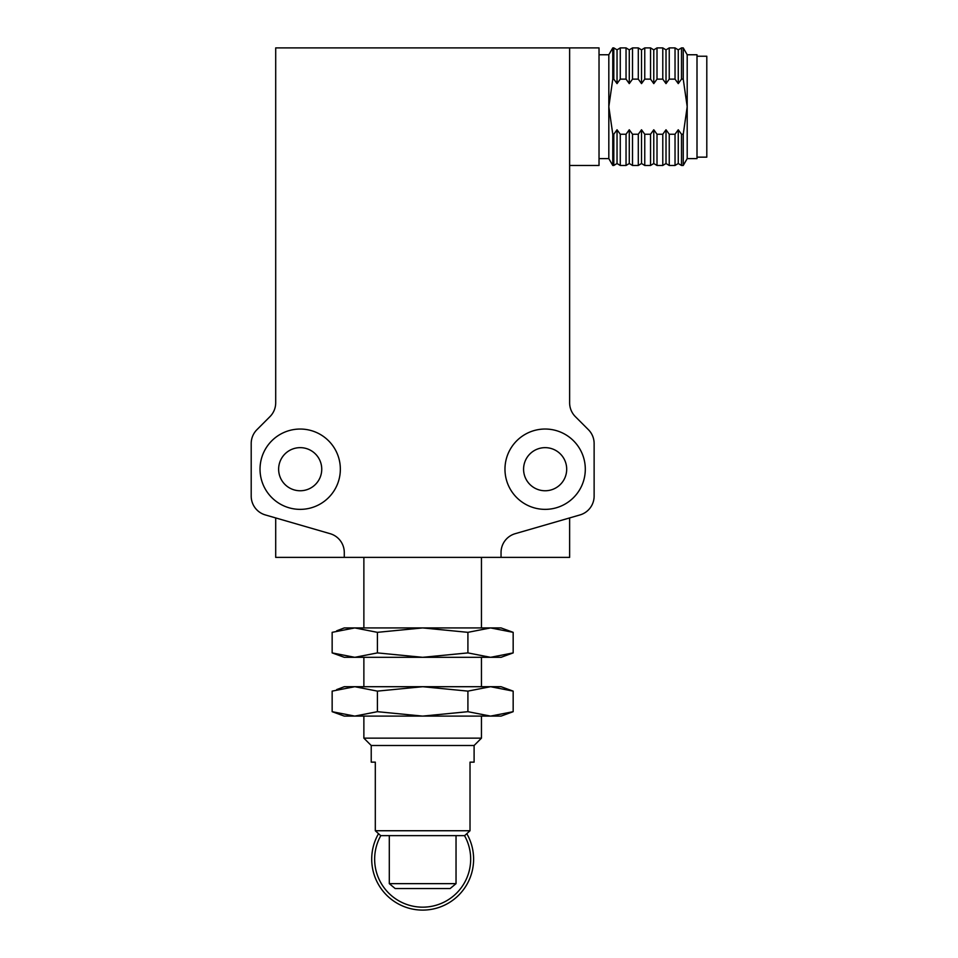 <?xml version="1.0" encoding="UTF-8"?>
<svg xmlns="http://www.w3.org/2000/svg" width="958" height="958" viewBox="0 0 958 958"><rect width="100%" height="100%" fill="white"/><g stroke="black" fill="none" stroke-linecap="round" stroke-linejoin="round"><path stroke-width="1.44" d="M344.281 557.376L344.281 552.515A19.591 19.591 0 0 0 330.139 533.69L265.354 514.937A19.591 19.591 0 0 1 251.2 496.112L251.2 443.518A19.591 19.591 0 0 1 256.948 429.663L269.952 416.646A19.591 19.591 0 0 0 275.7 402.791L275.7 47.9L569.627 47.9L569.627 402.791A19.591 19.591 0 0 0 575.363 416.646L588.38 429.663A19.591 19.591 0 0 1 594.128 443.518L594.128 496.112A19.591 19.591 0 0 1 579.973 514.937L515.188 533.69A19.591 19.591 0 0 0 501.046 552.515L501.046 557.376L275.7 557.376L275.7 517.931M569.627 517.931L569.627 557.376L501.046 557.376M300.189 509.369A40.176 40.176 0 0 1 265.402 449.122A40.176 40.176 0 0 1 334.977 449.122A40.176 40.176 0 0 1 300.189 509.369M545.138 429.028A40.176 40.176 0 0 1 579.925 489.287A40.176 40.176 0 0 1 510.351 489.287A40.176 40.176 0 0 1 545.138 429.028M300.189 490.759A21.555 21.555 0 0 1 281.52 458.427A21.555 21.555 0 0 1 318.858 458.427A21.555 21.555 0 0 1 300.189 490.759M545.138 447.649A21.555 21.555 0 0 1 563.807 479.982A21.555 21.555 0 0 1 526.469 479.982A21.555 21.555 0 0 1 545.138 447.649M569.627 165.471L599.025 165.471L599.025 47.9L569.627 47.9M599.025 158.609L608.821 158.609L608.821 54.762L612.785 47.9L613.803 47.9L613.803 79.131L617.036 83.609L620.269 79.131L626.041 79.131L629.274 83.609L632.508 79.131L638.291 79.131L641.525 83.609L644.758 79.131L650.542 79.131L653.775 83.609L657.008 79.131L662.78 79.131L666.014 83.609L669.247 79.131L675.031 79.131L678.264 83.609L681.497 79.131L683.246 79.131L687.197 106.685L683.246 79.131L683.246 47.9L687.197 54.762L697.005 54.762L697.005 158.609L687.197 158.609L687.197 106.685L683.246 134.24L681.497 134.24L678.264 129.773L675.031 134.24L669.247 134.24L666.014 129.773L662.78 134.24L657.008 134.24L653.775 129.773L650.542 134.24L644.758 134.24L641.525 129.773L638.291 134.24L632.508 134.24L629.274 129.773L626.041 134.24L620.269 134.24L617.036 129.773L613.803 134.24L612.785 134.24L608.821 106.685L612.785 79.131L612.785 47.9M608.821 158.609L612.785 165.471L612.785 134.24M612.785 79.131L613.803 79.131M612.785 165.471L613.803 165.471L613.803 134.24M687.197 106.685L687.197 54.762M683.246 134.24L683.246 165.471L687.197 158.609M617.036 83.609L617.036 49.864L613.803 47.9M613.803 165.471L617.036 163.519L617.036 129.773M678.264 83.609L678.264 49.864L681.497 47.9L681.497 79.131M681.497 134.24L681.497 165.471L683.246 165.471M620.269 79.131L620.269 47.9L626.041 47.9L626.041 79.131M617.036 163.519L620.269 165.471L620.269 134.24M678.264 129.773L678.264 163.519L681.497 165.471M620.269 165.471L626.041 165.471L626.041 134.24M678.264 49.864L675.031 47.9L675.031 79.131M697.005 157.148L706.8 157.148L706.8 56.223L697.005 56.223M675.031 134.24L675.031 165.471L678.264 163.519M629.274 83.609L629.274 49.864L626.041 47.9M626.041 165.471L629.274 163.519L629.274 129.773M666.014 83.609L666.014 49.864L669.247 47.9L669.247 79.131M669.247 134.24L669.247 165.471L675.031 165.471M632.508 79.131L632.508 47.9L638.291 47.9L638.291 79.131M629.274 163.519L632.508 165.471L632.508 134.24M666.014 129.773L666.014 163.519L669.247 165.471M632.508 165.471L638.291 165.471L638.291 134.24M666.014 49.864L662.78 47.9L662.78 79.131M662.78 134.24L662.78 165.471L666.014 163.519M641.525 83.609L641.525 49.864L638.291 47.9M638.291 165.471L641.525 163.519L641.525 129.773M653.775 83.609L653.775 49.864L657.008 47.9L657.008 79.131M657.008 134.24L657.008 165.471L662.78 165.471M644.758 79.131L644.758 47.9L650.542 47.9L650.542 79.131M641.525 163.519L644.758 165.471L644.758 134.24M653.775 129.773L653.775 163.519L657.008 165.471M644.758 165.471L650.542 165.471L650.542 134.24M377.404 632.34L422.658 627.921L467.911 632.34L490.544 627.921L513.165 632.34L501.046 627.921L354.783 627.921L377.404 632.34L377.404 652.901L422.658 657.32L467.911 652.901L490.544 657.32L513.165 652.901L501.046 657.32L344.281 657.32L332.151 652.901L332.151 632.34L354.783 627.921L344.281 627.921L336.653 630.831M377.404 652.901L354.783 657.32L332.151 652.901M467.911 652.901L467.911 632.34M513.165 652.901L513.165 632.34M466.797 833.688A50.954 50.954 0 0 1 422.658 910.1A50.954 50.954 0 0 1 378.53 833.688L375.308 830.742L380.685 835.639L464.642 835.639L470.019 830.742L466.797 833.688M464.522 835.639A48.008 48.008 0 0 1 422.658 907.166A48.008 48.008 0 0 1 380.805 835.639M377.404 691.125L422.658 686.706L467.911 691.125L490.544 686.706L513.165 691.125L501.046 686.706L354.783 686.706L377.404 691.125L377.404 711.686L422.658 716.105L467.911 711.686L490.544 716.105L513.165 711.686L501.046 716.105L344.281 716.105L332.151 711.686L354.783 716.105L332.151 711.686L332.151 691.125L354.783 686.706L344.281 686.706L336.653 689.616M377.404 711.686L354.783 716.105M513.165 711.686L513.165 691.125L490.544 686.706M467.911 711.686L467.911 691.125M389.295 835.639L389.295 883.647L456.032 883.647L456.032 835.639M389.295 883.647L395.175 888.545L450.152 888.545L456.032 883.647M371.225 745.504L474.102 745.504L474.102 762.149L470.019 762.149L470.019 830.742L375.308 830.742L375.308 762.149L371.225 762.149L371.225 745.504L363.872 738.151L363.872 716.105M474.102 745.504L481.455 738.151L363.872 738.151M599.025 54.762L608.821 54.762M681.497 47.9L683.246 47.9M617.036 49.864L620.269 47.9M669.247 47.9L675.031 47.9M629.274 49.864L632.508 47.9M657.008 47.9L662.78 47.9M641.525 49.864L644.758 47.9M653.775 49.864L650.542 47.9M653.775 163.519L650.542 165.471M481.455 738.151L481.455 716.105M481.455 686.706L481.455 657.32M481.455 627.921L481.455 557.376M363.872 686.706L363.872 657.32M363.872 627.921L363.872 557.376"/></g></svg>
